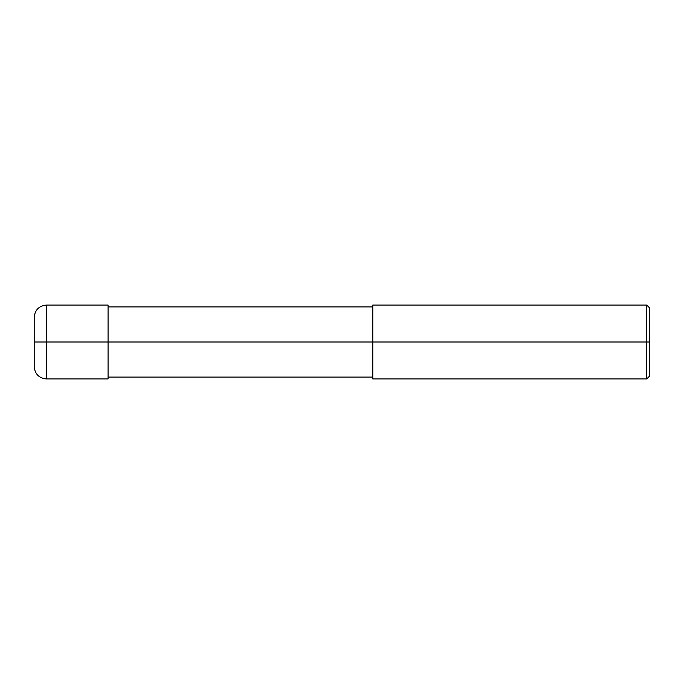 <?xml version="1.0" encoding="UTF-8"?>
<svg xmlns="http://www.w3.org/2000/svg" width="684" height="684" viewBox="0 0 684 684"><rect width="100%" height="100%" fill="white"/><g stroke="black" fill="none" stroke-linecap="round" stroke-linejoin="round"><path stroke-width="1.03" d="M108.072 342L108.072 378.936L108.072 305.064L108.072 342L46.512 342L46.512 305.064L46.512 342L34.2 342L34.2 317.376L34.2 366.624L34.2 342L46.512 342L46.512 305.064L46.512 378.936L46.512 342L46.512 378.936L46.512 342L108.072 342L108.072 378.936L108.072 342L372.78 342L108.072 342M649.8 342L649.8 375.858L649.8 308.142L649.8 342L646.722 342L646.722 305.064L646.722 342L372.78 342L372.78 305.064L372.78 378.936L372.78 342L646.722 342L646.722 305.064L646.722 378.936L646.722 342L646.722 378.936L646.722 342L649.8 342L649.8 375.858L649.8 342M108.072 305.064L46.512 305.064C39.031 305.791 34.927 309.895 34.2 317.376M108.072 378.936L46.512 378.936C39.031 378.209 34.927 374.105 34.2 366.624M108.072 306.911L372.78 306.911M372.78 305.064L646.722 305.064L649.8 308.142M108.072 377.089L372.78 377.089M372.78 378.936L646.722 378.936L649.8 375.858"/></g></svg>
